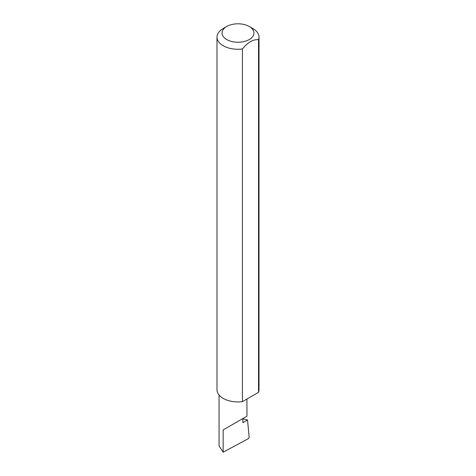 <?xml version="1.0" encoding="UTF-8"?>
<svg xmlns="http://www.w3.org/2000/svg" width="476" height="476" viewBox="0 0 476 476"><rect width="100%" height="100%" fill="white"/><g stroke="black" fill="none" stroke-linecap="round" stroke-linejoin="round"><path stroke-width="0.71" d="M242.849 418.832L247.514 419.969L242.849 422.664L242.849 418.553L246.931 416.197L246.931 399.043M242.849 418.553C246.128 416.661 250.007 414.417 242.849 418.553L223.143 429.923L242.849 418.553M226.713 39.538A15.964 9.217 0 0 0 249.287 39.538A15.964 9.217 0 0 0 249.287 26.501L252.857 28.56A21.009 12.126 180 0 1 259.009 37.134A21.009 12.126 180 0 1 258.539 39.687C253.167 39.228 247.794 42.328 242.421 48.992A21.009 12.126 180 0 1 223.143 45.708A21.009 12.126 180 0 1 216.991 37.134A21.009 12.126 180 0 1 223.143 28.56L226.713 26.501A15.964 9.217 0 0 0 226.713 39.538M242.421 48.992L242.421 401.649A21.009 12.126 180 0 1 223.143 398.364A21.009 12.126 180 0 1 216.991 389.79L216.991 37.134M247.514 419.969L249.18 437.301L248.43 438.622L223.143 452.2L219.067 445.923L219.067 395.044M223.143 452.2L223.143 429.923M258.539 39.687L258.539 392.337A21.009 12.126 180 0 0 259.009 389.79L259.009 37.134M242.421 401.649L258.539 392.337M252.857 28.56L249.287 26.501A15.964 9.217 0 0 0 226.713 26.501"/></g></svg>

